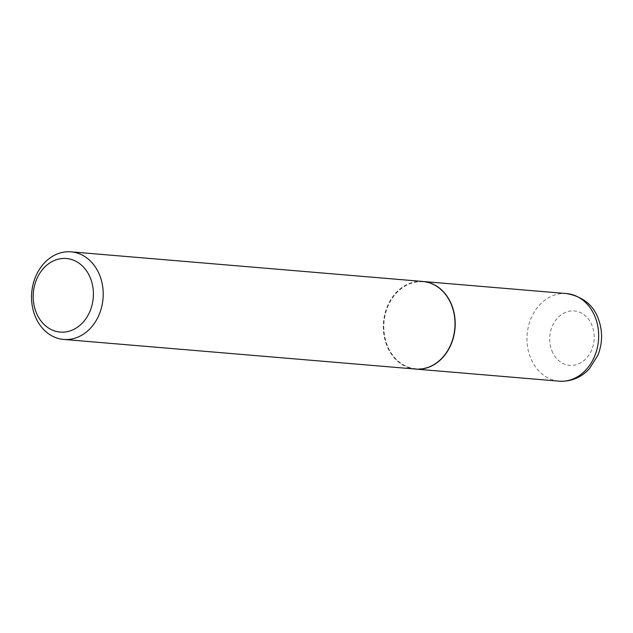 <?xml version="1.0" encoding="UTF-8"?>
<svg xmlns="http://www.w3.org/2000/svg" width="633" height="633" viewBox="0 0 633 633"><rect width="100%" height="100%" fill="white"/><g stroke="black" fill="none" stroke-linecap="round" stroke-linejoin="round"><path stroke-width="0.47" stroke-dasharray="3.17 2.37" d="M422.955 281.479A43.954 35.78 -85.2 0 0 390.031 301.316A43.954 35.78 -85.2 0 0 387.04 345.602A43.954 35.78 -85.2 0 0 415.572 369.071M451.44 305.122A43.598 35.495 -85.2 0 0 404.004 286.678A43.598 35.495 -85.2 0 0 387.293 345.444A43.598 35.495 -85.2 0 0 434.729 363.88A43.598 35.495 -85.2 0 0 451.44 305.122M422.852 281.463A43.954 35.78 -85.2 0 0 389.857 301.245A43.954 35.78 -85.2 0 0 386.834 345.586A43.954 35.78 -85.2 0 0 415.477 369.063M551.881 350.761A27.298 22.226 -85.2 0 0 581.585 362.305A27.298 22.226 -85.2 0 0 592.045 325.512A27.298 22.226 -85.2 0 0 562.349 313.96A27.298 22.226 -85.2 0 0 551.881 350.761M566.511 293.57A43.954 35.78 -85.2 0 0 533.516 313.343A43.954 35.78 -85.2 0 0 530.494 357.685A43.954 35.78 -85.2 0 0 559.137 381.161"/><path stroke-width="0.95" d="M415.572 369.071A43.954 35.78 -85.2 0 0 415.675 369.079A43.954 35.78 -85.2 0 0 448.67 349.305A43.954 35.78 -85.2 0 0 451.693 304.956A43.954 35.78 -85.2 0 0 423.058 281.487A43.954 35.78 -85.2 0 0 422.955 281.479M63.68 339.43L415.477 369.063A43.954 35.78 -85.2 0 0 448.473 349.281A43.954 35.78 -85.2 0 0 451.495 304.94A43.954 35.78 -85.2 0 0 422.852 281.463L71.062 251.839A43.954 35.78 -85.2 0 0 38.067 271.612A43.954 35.78 -85.2 0 0 35.044 315.962A43.954 35.78 -85.2 0 0 63.68 339.43A43.954 35.78 -85.2 0 0 96.683 319.657A43.954 35.78 -85.2 0 0 99.698 275.315A43.954 35.78 -85.2 0 0 71.062 251.839M90.456 278.219A36.92 30.06 -85.2 0 0 50.292 262.608A36.92 30.06 -85.2 0 0 36.144 312.362A36.92 30.06 -85.2 0 0 76.308 327.981A36.92 30.06 -85.2 0 0 90.456 278.219M595.155 317.038A43.954 35.78 -85.2 0 0 566.511 293.57C582.621 296.513 593.192 304.829 598.217 318.51C602.822 330.758 602.703 343.046 597.853 355.374L589.283 368.889C580.88 377.743 570.831 381.834 559.137 381.161A43.954 35.78 -85.2 0 0 592.132 361.388A43.954 35.78 -85.2 0 0 595.155 317.038M566.511 293.57L423.058 281.487M559.137 381.161L415.675 369.079"/></g></svg>
